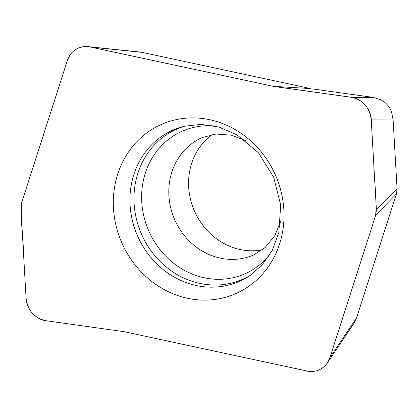 <?xml version="1.0" encoding="UTF-8"?>
<svg xmlns="http://www.w3.org/2000/svg" width="418" height="418" viewBox="0 0 418 418"><rect width="100%" height="100%" fill="white"/><g stroke="black" fill="none" stroke-linecap="round" stroke-linejoin="round"><path stroke-width="0.63" d="M212.26 134.523A64.09 58.222 -113.5 0 0 190.504 199.308A64.09 58.222 -113.5 0 0 240.057 249.536A64.09 58.222 -113.5 0 0 262.457 249.781M310.757 88.606L142.068 52.365L90.189 46.988L273.273 86.322L91.908 47.333C80.81 43.843 69.101 51.085 66.655 62.674L21.72 202.484C20.121 219.037 23.23 236.327 23.507 253.167L25.953 296.163C25.508 308.923 36.324 320.825 48.279 321.05L124.057 331.688L305.422 370.677C316.515 374.173 328.224 366.931 330.675 355.337L375.604 215.526C377.203 198.973 374.094 181.684 373.823 164.844L371.372 121.847C371.821 109.088 361 97.19 349.046 96.96L273.273 86.322L310.757 88.606L273.273 86.322M329.933 357.552L356.544 317.993L396.416 193.994L375.745 215.077L329.933 357.552L327.32 362.97C322.315 369.81 315.585 372.49 307.141 371.022L124.057 331.688L45.896 320.695C34.307 318.114 27.703 310.59 26.088 298.128L20.926 208.206L21.579 202.934L67.392 60.458C71.097 50.803 77.952 46.194 87.958 46.638L90.189 46.988M371.236 119.882L376.404 209.805L397.069 188.722L393.124 119.982L371.236 119.882C369.622 107.421 363.023 99.897 351.433 97.316L275.107 86.651M351.433 97.316L373.316 97.42L312.591 88.929M209.784 119.726A92.409 83.955 -113.5 0 0 114.03 190.822A92.409 83.955 -113.5 0 0 187.541 298.285A92.409 83.955 -113.5 0 0 283.294 227.188A92.409 83.955 -113.5 0 0 209.784 119.726M375.745 215.077L376.404 209.805M397.069 188.722L396.416 193.994M373.316 97.42L380.704 99.771C386.044 102.546 389.686 106.694 391.629 112.217L393.124 119.982M356.544 317.993L354.098 323.161M139.889 52.015L142.068 52.365M280.682 221.247L274.856 235.574L265.299 247.43L253.59 254.985A64.09 58.222 66.5 0 1 220.286 258.146A64.09 58.222 66.5 0 1 169.536 201.779A64.09 58.222 66.5 0 1 202.406 137.475L216.069 134.026L231.452 135.202L245.559 140.615M196.308 285.531A82.628 75.068 66.5 0 1 130.186 206.649A82.628 75.068 66.5 0 1 184.103 126.273L201.11 124.386L218.807 127.041L237.09 134.894L258.408 152.737L273.691 177.263L280.697 205.019L278.848 232.445L272.317 250.236L262.238 264.907L249.327 276.016A82.628 75.068 66.5 0 1 196.308 285.531M250.847 274.992A81.996 74.493 66.5 0 1 199.841 283.414A81.996 74.493 66.5 0 1 134.309 206.168A81.996 74.493 66.5 0 1 185.89 125.855M270.279 253.914A77.894 70.767 66.5 0 1 204.193 277.771A77.894 70.767 66.5 0 1 141.801 191.611A77.894 70.767 66.5 0 1 214.554 125.98M354.135 323.104L327.529 362.667M140.014 52.031L88.13 46.654"/></g></svg>
